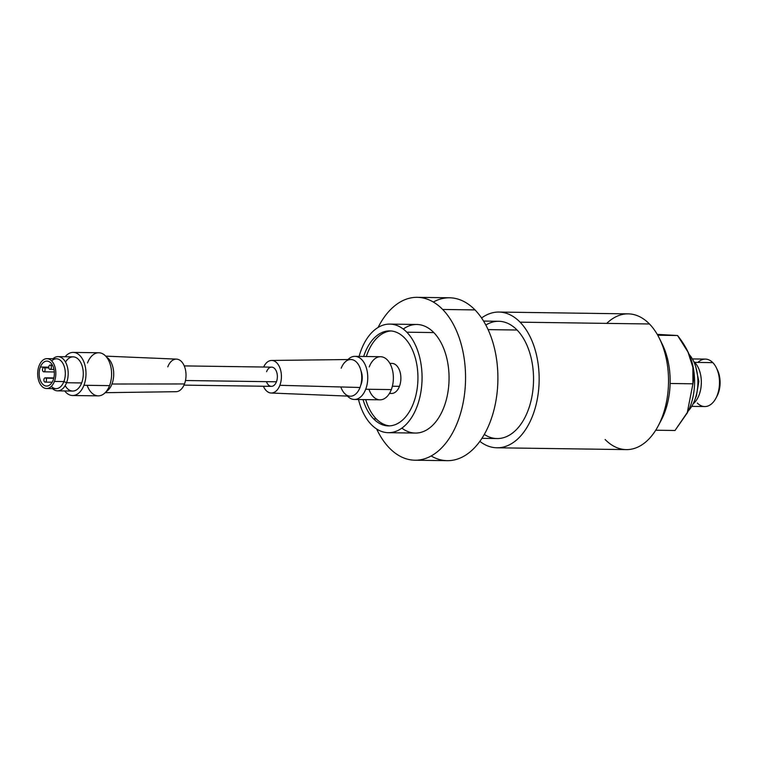 <?xml version="1.0" encoding="UTF-8"?>
<svg xmlns="http://www.w3.org/2000/svg" width="758" height="758" viewBox="0 0 758 758"><rect width="100%" height="100%" fill="white"/><g stroke="black" fill="none" stroke-linecap="round" stroke-linejoin="round"><path stroke-width="1.14" d="M716.841 368.824A20.466 12.441 90.8 0 1 716.443 397.154M692.376 358.922L705.414 359.103A23.725 14.421 90.8 0 1 712.823 362.637A23.725 14.421 -89.2 0 0 697.9 362.428M694.669 362.381A23.725 14.421 -89.2 0 0 693.703 361.481A23.725 14.421 90.8 0 1 694.669 362.381L694.252 362.703L694.669 362.381A23.725 14.421 90.8 0 1 701.311 383.7A23.725 14.421 90.8 0 1 693.115 403.853A23.725 14.421 -89.2 0 0 701.311 383.7A23.725 14.421 -89.2 0 0 694.669 362.381L712.823 362.637L694.669 362.381M697.322 403.019A23.725 14.421 -89.2 0 0 715.893 398.263A23.725 14.421 -89.2 0 0 716.319 367.706A23.725 14.421 -89.2 0 0 712.823 362.637A23.725 14.421 90.8 0 1 718.868 389.404A23.725 14.421 90.8 0 1 704.741 406.553L691.713 406.373M716.319 367.706L717.362 369.819A20.466 12.441 90.8 0 1 716.992 396.188L715.893 398.263M695.806 367.005L698.829 381.35L696.375 396.036A4.245 1.743 -159 0 1 695.948 396.491A4.245 1.743 21 0 0 696.375 396.036A4.245 1.743 21 0 0 696.289 395.25M689.088 354.318A33.939 20.618 90.8 0 1 688.302 410.883A33.939 20.618 90.8 0 0 689.088 354.318M688.065 352.186A46.172 28.055 90.8 0 1 687.26 412.892M687.667 351.38L688.397 352.849A46.172 28.055 90.8 0 1 687.563 412.324L686.919 413.555M687.885 411.651L675.008 430.487L687.203 412.996L692.926 383.804L692.888 367.384L688.018 352.091L677.548 335.51L657.262 334.382M657.243 334.373L677.548 335.51L657.726 335.235L677.548 335.51C690.51 351.721 695.636 367.82 692.926 383.804L670.119 383.482L692.926 383.804M675.008 430.487L655.717 430.212L675.008 430.487M660.824 341.451A59.181 35.958 90.8 0 1 659.687 422.955M605.111 439.498A67.869 41.235 -89.2 0 0 658.209 425.892A67.869 41.235 -89.2 0 0 659.441 338.466A67.869 41.235 -89.2 0 0 649.454 323.979A67.869 41.235 -89.2 0 0 606.741 323.382M659.441 338.466L662.217 344.104A59.181 35.958 90.8 0 1 661.156 420.339L658.209 425.892M498.868 312.059L628.23 313.869A67.869 41.235 90.8 0 1 649.454 323.979A67.869 41.235 90.8 0 1 666.746 400.537A67.869 41.235 90.8 0 1 626.326 449.608L496.964 447.788A67.869 41.235 -89.2 0 0 537.375 398.727A67.869 41.235 -89.2 0 0 520.083 322.169L649.454 323.979L520.083 322.169A67.869 41.235 -89.2 0 0 498.868 312.059A67.869 41.235 -89.2 0 0 481.586 318A67.869 41.235 90.8 0 1 520.083 322.169A67.869 41.235 90.8 0 1 533.897 412.21A67.869 41.235 90.8 0 1 479.852 441.364A67.869 41.235 -89.2 0 0 496.964 447.788M484.305 434.438A58.641 35.626 -89.2 0 0 529.529 406.222A58.641 35.626 -89.2 0 0 517.07 330.024A58.641 35.626 -89.2 0 0 485.84 325.049M483.566 321.07L498.736 321.288A58.641 35.626 90.8 0 1 517.07 330.024L488.095 329.616L517.07 330.024A58.641 35.626 90.8 0 1 532.002 396.169A58.641 35.626 90.8 0 1 497.087 438.56L481.927 438.342M433.32 302.035A81.447 49.488 90.8 0 1 475.01 309.918A81.447 49.488 90.8 0 1 492.719 414.446A81.447 49.488 90.8 0 1 431.16 455.965M417.213 297.335L449.551 297.79A81.447 49.488 90.8 0 1 475.01 309.918L442.672 309.463A81.447 49.488 -89.2 0 0 417.213 297.335A81.447 49.488 -89.2 0 0 378.09 327.465A81.447 49.488 90.8 0 1 442.672 309.463L475.01 309.918A81.447 49.488 90.8 0 1 495.76 401.787A81.447 49.488 90.8 0 1 447.267 460.665L414.92 460.21A81.447 49.488 -89.2 0 0 463.413 401.342A81.447 49.488 -89.2 0 0 442.672 309.463A81.447 49.488 90.8 0 1 457.804 421.543A81.447 49.488 90.8 0 1 389.46 448.082A81.447 49.488 -89.2 0 0 414.92 460.21M376.66 429A81.447 49.488 -89.2 0 0 389.46 448.082A81.447 49.488 90.8 0 1 376.66 429M401.873 428.128A54.301 32.992 -89.2 0 0 444.927 404.402A54.301 32.992 -89.2 0 0 433.803 332.572A54.301 32.992 -89.2 0 0 403.265 329.048M389.83 324.102L416.824 324.481A54.301 32.992 90.8 0 1 433.803 332.572L406.809 332.194A54.301 32.992 -89.2 0 0 389.83 324.102A54.301 32.992 -89.2 0 0 359.093 356.412A54.301 32.992 90.8 0 1 406.809 332.194L433.803 332.572A54.301 32.992 90.8 0 1 447.637 393.819A54.301 32.992 90.8 0 1 415.299 433.064L388.304 432.685A54.301 32.992 -89.2 0 0 420.643 393.44A54.301 32.992 -89.2 0 0 406.809 332.194A54.301 32.992 90.8 0 1 416.891 406.913A54.301 32.992 90.8 0 1 371.335 424.603A54.301 32.992 -89.2 0 0 388.304 432.685M358.496 399.523A54.301 32.992 -89.2 0 0 371.335 424.603A54.301 32.992 90.8 0 1 358.496 399.523M404.592 337.964A47.508 28.87 -89.2 0 0 363.651 356.478A47.508 28.87 -89.2 0 1 389.735 330.886A47.508 28.87 -89.2 0 1 404.592 337.964A47.508 28.87 -89.2 0 1 413.413 403.341A47.508 28.87 -89.2 0 1 373.552 418.823L376.224 418.861A47.508 28.87 90.8 0 1 365.716 399.627A47.508 28.87 90.8 0 0 376.224 418.861L373.552 418.823A47.508 28.87 -89.2 0 0 388.399 425.901A47.508 28.87 -89.2 0 0 416.692 391.554A47.508 28.87 -89.2 0 0 404.592 337.964M363.044 399.589A47.508 28.87 -89.2 0 0 373.552 418.823A47.508 28.87 -89.2 0 1 363.044 399.589M366.322 356.516A47.508 28.87 90.8 0 1 391.071 330.962A47.508 28.87 90.8 0 0 366.322 356.516M389.745 425.873A47.508 28.87 90.8 0 1 376.224 418.861A47.508 28.87 90.8 0 0 389.745 425.873M389.64 393.118A15.037 9.134 -89.2 0 0 399.447 386.334A15.037 9.134 -89.2 0 0 399.314 369.828A15.037 9.134 -89.2 0 0 390.048 363.698M389.868 363.366L391.952 363.395A15.037 9.134 90.8 0 1 399.807 371.164A15.037 9.134 90.8 0 1 399.447 386.334L392.379 386.229L399.447 386.334A15.037 9.134 90.8 0 1 391.535 393.468L389.441 393.44M369.231 366.948A21.556 13.094 90.8 0 1 387.319 359.927A21.556 13.094 90.8 0 1 391.317 389.593A21.556 13.094 90.8 0 1 368.919 389.28M354.962 356.355L380.573 356.715A21.556 13.094 90.8 0 1 391.829 367.848A21.556 13.094 90.8 0 1 391.317 389.593L365.707 389.233L391.317 389.593A21.556 13.094 90.8 0 1 379.966 399.826L354.356 399.466A21.556 13.094 -89.2 0 0 365.707 389.233A21.556 13.094 -89.2 0 0 366.218 367.488A21.556 13.094 -89.2 0 0 354.962 356.355A21.556 13.094 -89.2 0 0 347.969 359.538A21.556 13.094 90.8 0 1 364.067 362.694A21.556 13.094 90.8 0 1 365.707 389.233A21.556 13.094 90.8 0 1 347.458 396.093A21.556 13.094 -89.2 0 0 354.356 399.466M360.761 385.178A12.488 7.589 -89.2 0 0 361.054 384.467A12.488 7.589 -89.2 0 0 360.969 370.814A12.488 7.589 90.8 0 1 361.054 384.467A12.488 7.589 90.8 0 1 360.761 385.178M341.204 368.217A18.353 11.152 90.8 0 1 356.601 362.239A18.353 11.152 90.8 0 1 360.012 387.49A18.353 11.152 90.8 0 1 340.844 386.968M271.591 360.457L350.689 359.5A18.353 11.152 90.8 0 1 360.401 368.852A18.353 11.152 90.8 0 1 360.012 387.49L279.863 385.301L360.012 387.49A18.353 11.152 90.8 0 1 350.168 396.197L271.127 393.032A16.288 9.901 -89.2 0 0 279.863 385.301A16.288 9.901 -89.2 0 0 280.214 368.758A16.288 9.901 -89.2 0 0 271.591 360.457A16.288 9.901 -89.2 0 0 263.661 367.024A16.288 9.901 90.8 0 1 277.191 363.262A16.288 9.901 90.8 0 1 279.863 385.301A16.288 9.901 90.8 0 1 263.396 386.239A16.288 9.901 -89.2 0 0 271.127 393.032M266.456 381.653A9.608 5.837 -89.2 0 0 276.443 381.795A9.608 5.837 -89.2 0 0 274.652 368.568A9.608 5.837 -89.2 0 0 266.589 371.695M184.251 365.906L271.648 367.137A9.608 5.837 90.8 0 1 276.67 372.093A9.608 5.837 90.8 0 1 276.443 381.795L185.483 380.516L276.443 381.795A9.608 5.837 90.8 0 1 271.383 386.353L183.986 385.13M167.783 366.853A16.288 9.901 90.8 0 1 181.446 361.547A16.288 9.901 90.8 0 1 184.478 383.955A16.288 9.901 90.8 0 1 176.064 391.696L105.201 392.682M111.966 384.012L184.478 383.955L111.966 384.012A18.353 11.152 -89.2 0 0 106.594 357.17A18.353 11.152 90.8 0 1 111.966 384.012A18.353 11.152 90.8 0 1 106.111 391.678A18.353 11.152 -89.2 0 0 111.966 384.012M105.713 356.137L176.529 359.121A16.288 9.901 90.8 0 1 184.905 367.649A16.288 9.901 90.8 0 1 184.478 383.955M87.464 362.997A21.556 13.094 90.8 0 1 105.552 355.976A21.556 13.094 90.8 0 1 109.55 385.632A21.556 13.094 90.8 0 1 87.151 385.32M73.194 352.404L98.805 352.764A21.556 13.094 90.8 0 1 110.062 363.897A21.556 13.094 90.8 0 1 109.55 385.632L83.939 385.272L109.55 385.632A21.556 13.094 90.8 0 1 98.208 395.865L72.588 395.515A21.556 13.094 -89.2 0 0 83.939 385.272A21.556 13.094 -89.2 0 0 84.451 363.537A21.556 13.094 -89.2 0 0 73.194 352.404A21.556 13.094 -89.2 0 0 65.16 356.743A21.556 13.094 90.8 0 1 81.855 358.022A21.556 13.094 90.8 0 1 83.939 385.272A21.556 13.094 90.8 0 1 64.686 390.948A21.556 13.094 -89.2 0 0 72.588 395.515M65.444 386.059A17.102 10.394 -89.2 0 0 81.656 382.942A17.102 10.394 -89.2 0 0 79.533 360.637A17.102 10.394 -89.2 0 0 65.785 361.651M58.034 356.639L73.128 356.857A17.102 10.394 90.8 0 1 82.063 365.688A17.102 10.394 90.8 0 1 81.656 382.942L66.562 382.724L81.656 382.942A17.102 10.394 90.8 0 1 72.654 391.062L57.561 390.844A17.102 10.394 -89.2 0 0 66.562 382.724A17.102 10.394 -89.2 0 0 66.969 365.479A17.102 10.394 -89.2 0 0 58.034 356.639A17.102 10.394 -89.2 0 0 52.937 358.742A17.102 10.394 90.8 0 1 65.444 361.973A17.102 10.394 90.8 0 1 66.562 382.724L63.899 381.568A14.933 9.077 -89.2 0 0 62.791 363.224A14.933 9.077 -89.2 0 0 51.686 360.931M51.326 386.381A14.933 9.077 -89.2 0 0 63.899 381.568L66.562 382.724A17.102 10.394 90.8 0 1 52.52 388.608A17.102 10.394 -89.2 0 0 57.561 390.844M46.968 358.657L56.452 358.79A14.933 9.077 90.8 0 1 64.25 366.502A14.933 9.077 90.8 0 1 63.899 381.568L54.415 381.435L63.899 381.568A14.933 9.077 90.8 0 1 56.035 388.655L46.551 388.522A14.933 9.077 -89.2 0 0 54.415 381.435A14.933 9.077 -89.2 0 0 54.765 366.37A14.933 9.077 -89.2 0 0 46.968 358.657A14.933 9.077 -89.2 0 0 39.103 365.744A14.933 9.077 -89.2 0 0 38.753 380.81A14.933 9.077 -89.2 0 0 46.551 388.522M39.103 365.744A14.933 9.077 90.8 0 1 51.639 360.884A14.933 9.077 90.8 0 1 54.415 381.435A14.933 9.077 90.8 0 1 41.88 386.296A14.933 9.077 90.8 0 1 39.103 365.744M40.364 367.033A12.488 7.589 -89.2 0 0 42.675 384.221A12.488 7.589 -89.2 0 0 53.155 380.146A12.488 7.589 -89.2 0 0 50.843 362.959A12.488 7.589 -89.2 0 0 40.364 367.033A12.488 7.589 -89.2 0 0 40.06 379.625A12.488 7.589 -89.2 0 0 46.589 386.078A12.488 7.589 -89.2 0 0 53.155 380.146A12.488 7.589 -89.2 0 0 53.458 367.554A12.488 7.589 -89.2 0 0 46.939 361.102A12.488 7.589 -89.2 0 0 40.364 367.033L48.768 367.147L40.364 367.033M43.092 371.496A2.141 1.298 -89.2 0 0 43.756 371.808A2.141 1.298 -89.2 0 0 45.035 370.264A2.141 1.298 -89.2 0 0 44.485 367.857L48.825 367.914L44.485 367.857A2.141 1.298 -89.2 0 0 43.822 367.535A2.141 1.298 -89.2 0 0 42.543 369.08A2.141 1.298 -89.2 0 0 43.092 371.496A2.141 1.298 -89.2 0 0 44.883 370.795A2.141 1.298 -89.2 0 0 44.485 367.857A2.141 1.298 -89.2 0 0 42.694 368.549A2.141 1.298 -89.2 0 0 43.092 371.496M44.476 381.786A2.141 1.298 -89.2 0 0 46.276 381.094A2.141 1.298 -89.2 0 0 45.878 378.147A2.141 1.298 -89.2 0 0 44.078 378.848A2.141 1.298 -89.2 0 0 44.476 381.786A2.141 1.298 -89.2 0 0 45.148 382.108A2.141 1.298 -89.2 0 0 46.418 380.563A2.141 1.298 -89.2 0 0 45.878 378.147L53.752 378.261L45.878 378.147A2.141 1.298 -89.2 0 0 45.205 377.835A2.141 1.298 -89.2 0 0 43.936 379.379A2.141 1.298 -89.2 0 0 44.476 381.786M49.365 369.051A2.141 1.298 -89.2 0 0 51.165 368.36A2.141 1.298 -89.2 0 0 50.767 365.413A2.141 1.298 -89.2 0 0 48.967 366.114A2.141 1.298 -89.2 0 0 49.365 369.051A2.141 1.298 -89.2 0 0 50.037 369.373A2.141 1.298 -89.2 0 0 51.307 367.829A2.141 1.298 -89.2 0 0 50.767 365.413L52.586 365.441L50.767 365.413A2.141 1.298 -89.2 0 0 50.094 365.1A2.141 1.298 -89.2 0 0 48.825 366.645A2.141 1.298 -89.2 0 0 49.365 369.051M696.375 396.036L695.37 398.386M54.301 371.96L43.756 371.808M48.787 367.602L43.822 367.535M52.179 382.203L45.148 382.108M53.827 377.948L45.205 377.835M53.951 369.43L50.037 369.373M52.416 365.129L50.094 365.1"/></g></svg>
